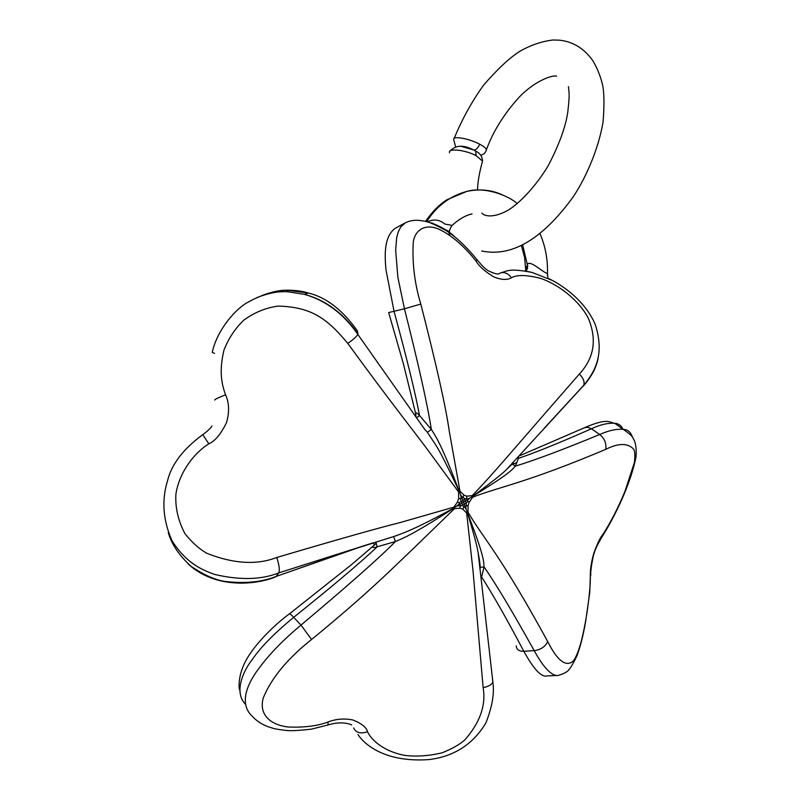 <?xml version="1.0" encoding="UTF-8"?>
<svg xmlns="http://www.w3.org/2000/svg" width="800" height="800" viewBox="0 0 800 800"><rect width="100%" height="100%" fill="white"/><g stroke="black" fill="none" stroke-linecap="round" stroke-linejoin="round"><path stroke-width="1.2" d="M458.61 492L459.3 491.58L461.94 498.16L462.52 497.72L460.68 495.01L461.33 498.46L458.63 498.51L458.61 492L425.94 447.47C410.91 427.45 388.96 399.9 347.79 343.4C327.22 318.64 311.62 307.07 278.45 306.08C266.28 307.59 254.75 312.26 243.85 320.1C235.11 328.49 228.47 338.53 223.94 350.2C219.1 370.77 221.38 383.56 225.59 394.83C229.26 403.03 229.55 412.34 226.44 422.75C220.83 434.2 214.96 441.21 208.83 443.79C191.62 454.75 178.55 475.21 175.88 494.43C175.16 507.75 178.2 520.86 184.99 533.76C192.27 542.78 199.65 549.33 207.11 553.41C233.6 563.83 256.81 565.2 276.76 557.49C337.74 539.47 378.82 527.84 400.03 522.59L453.84 507.16L457.54 501.98L458.63 498.51M393.46 536.59L394.83 536.19C403.13 533.12 413.71 529.9 454.15 507.93L459.68 503.73L459.98 504.36L457.19 506.08L460.2 505.09L459.98 504.36L463.55 502.19L462.98 500.63L461.13 501.3L462.65 505.29L466.12 503.11L464.6 499.12L462.98 500.63L461.94 498.16L461.33 498.46M467.28 500.62L466.94 499.98L463.55 502.19L464.99 506.16L468.04 505.76L469.12 502.3L467.28 500.62L469.6 498.26L466.77 499.26L466.78 496.17L463.98 495.15L459.96 491.16L459.3 491.58C447.67 466.56 439.65 450.76 435.24 444.18L427.36 432.29L431.35 429.42C435.8 436.49 441.42 444.02 459.3 491.58M466.77 499.26L466.94 499.98L472.47 496.39L472.16 495.62L466.78 496.17M472.16 495.62C494.64 472.45 509.67 453.63 579.38 374.02C594.29 357.94 597.21 339.2 588.12 317.82C578.48 299.75 558.31 284.41 540.61 278.36C526.43 274.79 516.71 274.61 511.43 277.83C506.96 280.24 500.99 279.89 493.52 276.75C484.9 271.47 479.09 266.28 476.11 261.19C463.89 245.8 451.42 235.1 438.68 229.09C422.51 222.35 413.51 233.11 413.19 243.76C412.22 263.97 414.76 284.08 420.79 304.07C436.36 364.71 445.85 407.04 449.25 431.07L459.96 491.16M467.93 501.33L466.12 503.11L466.54 505.73M260.99 295.95C270.65 292.08 279.22 290.16 286.71 290.19C295.4 290.2 302.63 291.15 308.41 293.05C326.19 297.29 342.56 309.96 357.51 331.04L357.81 334.38C356.56 336.63 353.22 339.63 347.79 343.4M424.89 429.62L357.81 334.38M462.52 497.72L463.98 495.15M393.61 536.56L395.43 541.53C379.91 557.37 348.43 585.23 300.98 625.09L293.69 617.34C331.71 586.89 359.57 563.37 377.26 546.79L395.43 541.53C403.22 538.22 412.64 534.79 454.15 507.93L453.84 507.16M208.83 443.79L202.76 434.65C183.27 448.96 171.53 464.33 167.54 480.76C161.47 500.35 162.99 520.38 172.08 540.86C185.82 562.53 201.14 569.75 214.95 574.51C240.14 580.33 261.41 579.79 278.76 572.89C279.89 570.1 279.23 564.97 276.76 557.49M365.25 545.28L276.23 576.4L278.76 572.89L372.67 542.99M394.55 536.27L353.78 549.16M454.15 507.93L454.42 508.7L459.9 508.13L460.2 505.09M463.15 496.91L464.6 499.12L466.72 498.18M480.07 568.82C480.43 566.6 479.78 561.19 478.13 552.59C477.07 545.89 473.48 532.58 467.36 512.65L466.68 513.07L462.7 509.13L459.9 508.13M492.3 677.16L492.86 682.21C491.39 684.87 488.15 686.68 483.13 687.62L473.05 571.19L466.68 513.07M465.63 505.87L466.14 509.28L464.45 506.62L464.99 506.16L467.36 512.65C484.53 556.77 483.59 561.32 484.06 566.96C495.44 583.15 512.15 611.04 534.2 650.63L523.82 651.3C507.01 619.37 492.95 594.61 481.63 577L484.06 566.96L480.29 567.35L478.13 552.59L492.89 682.12M467.36 512.65L468.01 512.23L468.04 505.76M454.42 508.7L412.78 549.11C393.69 567.16 367.66 593.68 311.57 639.48C287.46 658.63 271.36 678.11 263.26 697.93C258.79 714.06 269.53 724.77 288.16 727.01C304.48 727.63 317.77 725.95 328.04 721.98C336.15 718.9 344.44 718.23 352.92 719.99C361.76 723.58 366.62 727.5 367.49 731.74C373.21 743.36 388.31 752.43 404.84 755.39C416.56 756.82 428.98 755.95 442.11 752.8C451.88 748.92 459.43 744.65 464.78 739.97C480.05 722.55 486.17 705.1 483.13 687.62M468.01 512.23C483.65 538.89 499.7 553.67 547.73 641.61C557.3 660.63 565.73 667.18 573.04 661.26C579.03 653.99 583.66 633.68 586.93 613.15C589.37 596.26 590.5 584.02 590.33 576.4C590.09 570.15 591.22 562.54 593.71 553.58C597.35 543.52 600.41 537.11 602.92 534.34C610.89 521.99 618.24 507.64 624.98 491.29L634.4 462.5C635.16 456.32 634.97 451.94 633.82 449.34C627.93 442.92 618.57 442.92 605.75 449.36C526.18 482.92 499.71 486.71 472.74 497.15L469.12 502.3M464.45 506.62L463.8 507.46L462.65 505.29L460.24 506.15M544.09 428.4L583.76 385.26C584.79 381.84 583.33 378.09 579.38 374.02M512.87 462.62L507.22 468.75C503.88 472.59 492.3 481.8 472.47 496.39L472.74 497.15M459.68 503.73L459.02 503.02L461.13 501.3L460.41 498.61M590.33 576.4L589.75 592.62L585.68 621.28C583.29 635.15 580.38 646.67 576.96 655.86C573.26 663.34 570.71 667.75 569.29 669.12C568.19 671.41 564.5 673.52 558.22 675.45C551.76 676.25 543.75 667.97 534.2 650.63C540.71 649.76 545.22 646.76 547.73 641.61M463.8 507.46L462.7 509.13M328.04 721.98L328 724.98L311.46 729.14C299.2 730.53 290.87 730.98 286.45 730.48C273.58 728.97 274.03 728.46 269.1 727.07C262.36 724.75 256.77 721.17 252.34 716.32C236.74 702.07 250.67 678.83 259.62 667.5C269.48 654.04 283.26 639.9 300.98 625.09L311.57 639.48M459.02 503.02L457.54 501.98M632.35 437.19C630.94 432.22 627.87 429.59 623.14 429.3C616.33 428.83 608.51 430.57 599.67 434.51C604.55 438.48 606.58 443.43 605.75 449.36M517.19 457.92L518.47 458.35C535.88 452.42 560.21 442.56 591.46 428.77L599.67 434.51C562.59 449.8 534.5 460.34 515.38 466.11C512 469.75 510.7 472.98 472.47 496.39M416.55 417.96L419.53 415.53C415.37 393.22 406.88 358.52 394.07 311.44L386.01 270.03C384.81 256.96 383.38 236.94 395.2 228.31L405.38 222.79L400.79 226.9L398.17 232.05L396.65 237.87L395.66 250.44L397.86 277.26L404.45 308.79L420.79 304.07M388.66 312.57L404.45 308.79C418.69 365.24 427.65 405.44 431.35 429.42L419.53 415.53C415.86 411.38 414.77 412.05 416.26 417.54M357.93 333.79C343.23 313.14 325.41 300 304.47 294.37L287.89 291.79C279.58 290.94 269.18 292.89 256.71 297.66M214.52 353.35L212.24 352.43C217.15 329.16 236.76 307.94 247.76 302.36C261.48 294.5 274.85 290.98 287.89 291.79L286.72 290.19L308.41 293.05L304.47 294.37C325.84 300.49 343.62 313.82 357.82 334.36M225.59 394.83C218.28 397.64 214.67 399.39 214.74 400.06M353.77 549.17L276.23 576.4C262.55 581.87 246.37 583.64 227.7 581.7C217.67 581.03 205.52 575.97 191.26 566.51C179.37 555.8 171.7 544.51 168.27 532.64M376.34 543.28C371.1 547.29 371.41 548.46 377.26 546.79L375.67 542.07M245.05 703.83C233.43 691.15 244.21 669.43 252.42 659.35C260.63 647.23 274.38 633.23 293.69 617.34C291.04 614.43 289.57 613.31 289.27 613.97M351.72 725.02C351.37 724.59 342.32 720.49 328 724.98L327.89 725.02M367.49 731.74C360.54 734.07 355.94 732.81 353.68 727.94M481.2 578.71L481.63 577L480.98 576.75M557.05 675.5L547.13 675.9C541.59 677.63 533.82 669.43 523.82 651.3C518.96 651.28 516.43 649.47 516.23 645.87M602.92 534.34L602.79 535.64C597.65 544.08 594.74 550.13 594.05 553.81C593.28 554.15 589.96 573.21 590.72 575.77L590.78 572.62M584.12 427.87L587.62 427.23L591.46 428.77C600.19 424.65 607.96 422.83 614.75 423.29L623.14 429.3C629.83 433.9 633.19 437.03 633.23 438.69C635.61 441.76 636.55 447.8 636.05 456.82C631.54 479.7 618.59 510.19 602.79 535.65L600.99 538.32M584.9 427.51C608.84 417.32 609.69 422.83 614.75 423.29C618.52 423.52 621.27 425.49 623.01 429.2M518.23 456.78L518.47 458.35L515.38 466.11L512.81 464.46L512.58 462.94M583.24 386.17C591.72 376.52 596.71 366.96 598.21 357.48M525.57 270.91L527.34 264.74C529.24 258.7 544.42 273.9 547.47 273.31L547.44 275.5M526.2 270.66L526.37 267.06M275.79 576.79L275.75 576.81C257.49 584.5 216.04 589.74 188.29 564.03M510.43 465.28L511.23 464.94M512.73 464.3L516.52 462.68M427.26 221.94C433.62 218.84 439.45 219.54 444.76 224.03L452.13 225.41L451.58 225.95M429.23 222.52C441.64 225.58 454.8 236.01 453.79 236.01M449.78 235.25L448.68 232.01M476.11 261.19L477.11 259.77M511.43 277.83C508.38 273.48 504.69 271.83 500.36 272.88L499.66 273.5C498.31 274.63 494.73 273.82 488.91 271.06C486.25 269.89 482.38 266.21 477.31 260.04C466.18 246.43 455.71 236.58 445.91 230.49C434.24 224.1 426.74 220.95 423.4 221.04C416.81 219.61 410.8 220.19 405.38 222.79M524.86 270.92L532.19 272.48L551.77 280.2M486.06 150.9L486.43 149.64C485.96 148.18 483.71 146.37 479.7 144.22C478.23 147.63 476.41 149.59 474.22 150.11L460.93 146.3M474.8 155.01L476.14 155.03M479.7 144.22C469.06 138.43 452.08 135.48 453.74 139.7L455.53 146.45M449.58 152.79C447.43 147.96 465.22 149.77 476 155.61L482.56 161.06L482 163.01M501.87 194.61C491.06 189.79 479.37 188.73 466.79 191.42C449.78 196.07 436.39 206.19 426.61 221.77M525.86 270.92L527.31 269.1L527.67 266.16L522.64 244.8M474.4 150.42L475.8 151.19L476 155.61M583.69 385.44L507.22 468.75L512.15 464.21L512.81 464.46L513.39 462.06M424.52 429.11L426.71 431.57M211.92 425.93C210.9 428.01 207.85 430.92 202.77 434.65M492.86 682.21C494.56 693.18 492.24 706.77 485.88 722.98C472.97 744.36 453.97 756.57 428.88 759.6C382.92 762.8 363.04 742.61 357.97 734.53M416.11 417.34L415.8 415.66L415.2 416.06M376.32 543.22L374.51 544.75L373.06 542.87M289.55 613.76L351.2 564.88L374.61 544.89M289.27 613.98C274.45 624.75 255.44 643.78 246.98 658.68C237.85 674.09 238.71 688.04 239.55 689.8M583.94 427.98L518.87 456.08M388.72 312.78L403.36 363.65L415.92 414.65M425.5 221.49C432.12 211.8 439.28 204.55 446.97 199.73L466.79 191.42C485.26 186.03 509.8 196.37 517.26 203.65M525.71 270.06L524.61 257.49L521.33 245.45M583.76 385.26C594.44 372.3 605.19 354.76 595.19 324.35C584.19 298.55 558.11 282.66 547.9 278.28L547.47 273.31C547.86 259.39 545.36 246.15 539.97 233.58M431.67 222.8L449.46 231.66C449.59 229.72 450.48 227.64 452.13 225.41C458.79 219.22 465.43 215.4 472.04 213.94M500.35 272.89C507.87 271.25 508.17 267.77 532.19 272.48L525.68 271.04M480.66 155.23C483.77 154.5 485.7 152.64 486.43 149.64C493.01 131.76 503.56 114.68 518.09 98.4C533.42 81.51 551.96 74.8 556.58 76.13M477.51 189.95C477.75 181.75 479.43 172.12 482.56 161.06C482.28 156.44 480.02 153.15 475.8 151.19C464.62 144.6 455.99 144.58 449.93 151.15M454.22 138.35C461.93 119.44 471.74 101.67 483.67 85.05C497.38 69.2 509.43 57.94 519.82 51.28C531.04 44.97 542.14 41.22 553.12 40L559.47 40.18C572.78 41.57 583.78 48.25 592.48 60.2C596.82 67.17 600.14 75.19 602.44 84.27C604.24 92.45 604.44 105.07 603.05 122.12C598.65 148.1 586.72 176.25 573.68 196.16C540.17 242.67 509.34 256.78 481.71 250.99M568.43 86.67C569 92.71 569.94 93.37 567.78 112.03C565.74 126.63 559.23 144.5 548.25 165.64C535.9 186.28 519.68 203.06 508.62 209.87C493.91 218.47 484.06 216.27 481.84 213.06"/></g></svg>
